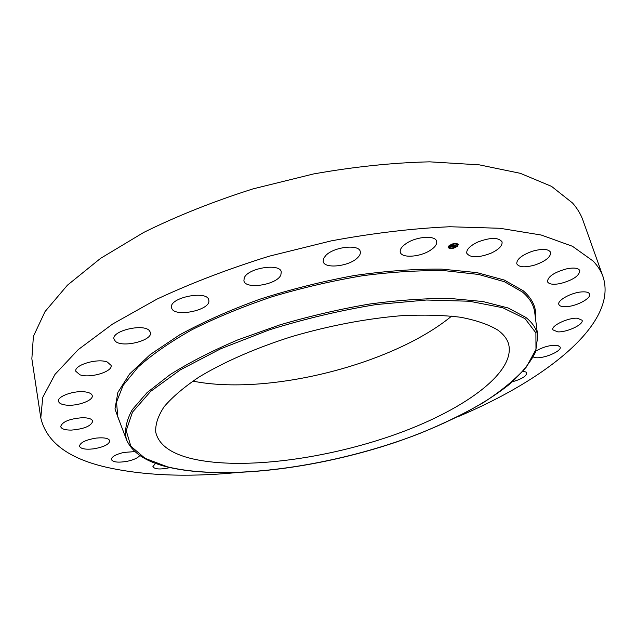 <?xml version="1.0" encoding="UTF-8"?>
<svg xmlns="http://www.w3.org/2000/svg" width="637" height="637" viewBox="0 0 637 637"><rect width="100%" height="100%" fill="white"/><g stroke="black" fill="none" stroke-linecap="round" stroke-linejoin="round"><path stroke-width="0.96" d="M477.758 242.052C490.45 237.298 498.54 237.235 502.044 241.861C502.601 245.667 498.898 249.465 490.912 253.247C478.339 257.937 470.305 257.961 466.81 253.311C466.22 249.616 469.875 245.866 477.758 242.052M235.308 472.718C186.315 477.32 143.413 475.505 106.618 467.287C68.414 458.568 46.477 442.118 40.792 417.92L31.85 358.79L33.395 336.384L45.036 311.581L67.403 285.209L100.558 258.367L143.763 232.401C177.078 215.943 213.491 201.435 253.024 188.878L313.515 173.957C354.212 166.719 392.933 162.682 429.688 161.838L479.319 164.856L520.341 173.328L551.562 186.386L572.575 203.044C577.369 208.53 580.833 214.303 582.974 220.362L603.032 276.697C618.304 323.19 546.283 379.636 457.501 416.909M40.792 417.92L42.735 397.416L54.981 374.405L78.208 349.641L112.454 324.129L156.973 299.119C191.251 283.099 228.667 268.79 269.22 256.193L331.184 240.882C372.788 233.166 412.282 228.46 449.658 226.748L499.949 228.277L541.283 235.045L572.464 246.28L593.143 261.059C597.793 265.979 601.089 271.195 603.032 276.697M188.743 457.892C169.593 452.684 158.605 444.156 155.762 432.3C155.205 424.505 158.016 415.961 164.179 406.669C172.356 397.066 183.902 387.24 198.824 377.192C223.436 362.198 255.62 348.049 291.834 336.583C329.401 325.642 365.877 318.683 401.246 315.713C423.462 314.614 443.233 315.124 460.551 317.25C476.15 320.22 488.507 324.464 497.64 329.982C503.294 334.027 506.917 338.605 508.501 343.701C516.567 373.171 460.846 411.996 390.616 436.114C320.14 460.344 236.566 470.552 188.743 457.892M451.641 316.103C392.687 364.706 267.763 396.087 192.836 381.109M169.96 467.598C160.428 469.692 154.735 469.373 152.88 466.658L155.5 463.322M567.002 268.75C574.216 267.436 578.476 268.066 579.797 270.629C579.336 275.869 572.838 280.176 560.297 283.561C553.083 284.898 548.807 284.261 547.462 281.673C547.852 276.498 554.373 272.19 567.002 268.75M139.814 455.463C138.086 457.82 134.057 459.731 127.719 461.196C118.418 462.844 112.964 462.287 111.356 459.5C111.602 456.753 115.743 454.396 123.793 452.429L134.893 451.601M581.414 291.929C586.096 291.571 588.827 292.279 589.607 294.071C591.486 298.076 577.472 305.824 567.177 306.604C562.431 307.002 559.66 306.286 558.856 304.454C556.937 300.553 570.967 292.686 581.414 291.929M93.161 448.902C85.143 449.69 80.581 448.774 79.482 446.163C80.206 442.5 85.796 439.809 96.259 438.089C104.253 437.34 108.768 438.256 109.811 440.828C109.078 444.491 103.528 447.19 93.161 448.902M577.401 318.229L582.083 320.228C584.097 324.352 566.914 332.482 557.693 331.853L552.852 329.839C550.758 325.802 568.132 317.521 577.401 318.229M71.304 430.102C64.95 430.11 61.415 428.94 60.69 426.591C62.235 421.734 69.441 418.78 82.324 417.713C88.575 417.745 92.046 418.915 92.723 421.208C91.21 426.042 84.076 429.012 71.304 430.102M535.972 350.987C543.871 346.56 551.172 344.728 557.877 345.493L560.122 347.038C562.208 351.313 541.936 359.547 534.618 357.468L533.288 356.999M65.81 405.052C61.399 404.487 58.962 403.205 58.5 401.214C57.067 396.349 74.465 390.242 85.215 391.898C89.459 392.496 91.8 393.754 92.238 395.665C93.607 400.562 76.631 406.557 65.81 405.052M523.088 371.26L526.043 372.056L526.775 372.948C526.457 376.18 521.647 379.126 512.355 381.794M79.912 374.787L75.827 371.299C73.892 365.025 97.628 358.01 107.303 362.031L111.101 365.383C112.956 371.658 89.905 378.577 79.912 374.787M115.432 341.336L113.983 339.067C111.459 331.033 142.736 323.381 149.209 330.436L150.459 332.498C152.88 340.477 122.551 348.128 115.432 341.336M171.616 307.79L171.584 307.663C168.526 297.654 207.646 289.771 208.785 300.131L208.809 300.282C211.365 310.267 173.272 317.998 171.616 307.79M244.242 277.947C247.642 268.01 280.224 262.826 281.283 271.975L280.829 275.057C276.832 284.906 245.118 289.843 243.899 280.718L244.242 277.947M325.746 255.517C333.852 246.766 359.157 243.923 360.263 251.551C360.733 253.502 359.809 255.588 357.484 257.826C349.1 266.425 324.416 269.156 323.182 261.52L323.492 258.638L325.746 255.517M406.637 243.223C416.932 236.351 435.485 235.212 436.632 241.272C437.253 244.186 435.063 247.252 430.047 250.468C419.719 257.173 401.525 258.311 400.299 252.212C399.686 249.409 401.796 246.408 406.637 243.223M532.349 251.249C542.374 248.478 548.473 248.844 550.655 252.363C550.854 256.942 545.646 261.146 535.024 264.976C525.063 267.739 518.988 267.357 516.782 263.814C516.527 259.323 521.719 255.142 532.349 251.249M448.838 245.946C452.891 243.207 456.044 242.689 458.298 244.401L457.621 246.065C453.56 248.788 450.407 249.298 448.169 247.586L448.838 245.946M449.77 245.954C452.971 243.796 455.455 243.398 457.223 244.743L456.689 246.049C453.488 248.199 451.012 248.597 449.244 247.252L449.77 245.954M452.485 246.782L455.543 245.333L453.918 246.702L454.762 246.814L452.485 246.782M453.114 246.559L454.523 245.221L455.511 245.229L454.603 245.253L453.138 246.615M450.287 246.766L451.729 246.694L452.262 246.145L450.996 246.495L451.657 246.591L451.784 245.85L453.775 245.325L452.278 246.798L450.287 246.766M450.303 246.662L450.924 246.36L450.303 246.654M451.697 245.786L451.211 246.288L451.697 245.786M452.286 245.954L452.684 245.197L453.815 245.237L452.764 245.229L452.286 245.954M450.646 248.366L451.219 248.279L450.646 248.366M449.037 245.946L449.611 245.858L449.037 245.946M448.552 247.642L449.125 247.546L448.552 247.642M455.304 243.613L455.885 243.525L455.304 243.613M451.84 244.274L452.413 244.186L451.84 244.274M457.422 246.057L456.848 246.153L457.422 246.057M454.627 247.721L454.054 247.809L454.627 247.721M457.931 244.361L457.358 244.457L457.931 244.361M452.764 246.145L452.166 246.638M453.114 245.309L452.827 245.97M454.922 245.325L453.998 246.646M448.137 247.443L450.582 248.374M451.195 248.358L454.038 247.769M454.643 247.546L457.055 246.216M457.438 245.882L458.25 244.266M457.167 244.608L455.789 243.668M455.24 243.629L452.389 244.122M451.729 244.162L449.587 245.786M449.364 246.073L449.212 247.108M448.997 247.371L448.512 247.522M457.844 244.082L457.358 244.234M126.755 440.326L117.781 416.861L116.539 402.106L123.124 385.385L137.974 367.238C151.948 354.634 169.96 342.125 192.008 329.703C216.118 317.616 242.793 306.636 272.039 296.762C302.137 287.813 332.41 280.782 362.851 275.686C392.623 271.848 420.157 270.207 445.446 270.765L478.538 274.436L504.393 281.713L522.396 291.993C529.546 297.997 533.639 304.709 534.682 312.138L534.809 313.141M120.194 423.167L114.979 408.97L117.877 392.416L129.55 374.03L150.252 354.538L179.658 334.847C203.275 321.932 229.989 310.06 259.824 299.223C290.791 289.309 322.266 281.411 354.236 275.534C385.64 271.012 414.775 268.87 441.664 269.117L476.826 272.596L504.233 280.025L523.152 290.727C532.723 298.936 536.848 308.308 535.534 318.842M537.739 336.105L535.606 351.958C530.175 362.891 521.249 373.831 508.82 384.788C481.524 406.517 441.17 426.575 395.848 442.221C316.151 469.015 222.934 480.577 166.854 466.833C145.355 461.499 131.875 452.366 126.413 439.426C124.326 430.548 126.261 420.667 132.209 409.782L147.091 392.583L170.103 374.628C189.3 362.525 211.866 350.947 237.808 339.887L279.691 324.95C309.343 316.207 339.139 309.256 369.078 304.112C398.348 300.154 425.405 298.275 450.248 298.474L482.75 301.5L508.127 307.974L525.78 317.377C532.771 322.911 536.76 329.154 537.739 336.105L534.809 313.149M525.023 318.643L535.9 332.896L535.98 349.379L526.353 367.039C515.667 379.087 501.407 390.895 483.579 402.465C464.182 413.7 442.667 424.131 419.042 433.757C334.982 466.268 228.826 481.835 167.26 466.786L145.053 458.329L130.84 446.211L126.206 430.636L132.52 412.099L150.595 391.429L180.398 369.818L220.76 348.75L269.292 329.87C304.653 318.842 340.317 310.402 376.268 304.542L426.448 300.019L469.461 301.237L502.776 307.735L525.023 318.643"/></g></svg>

